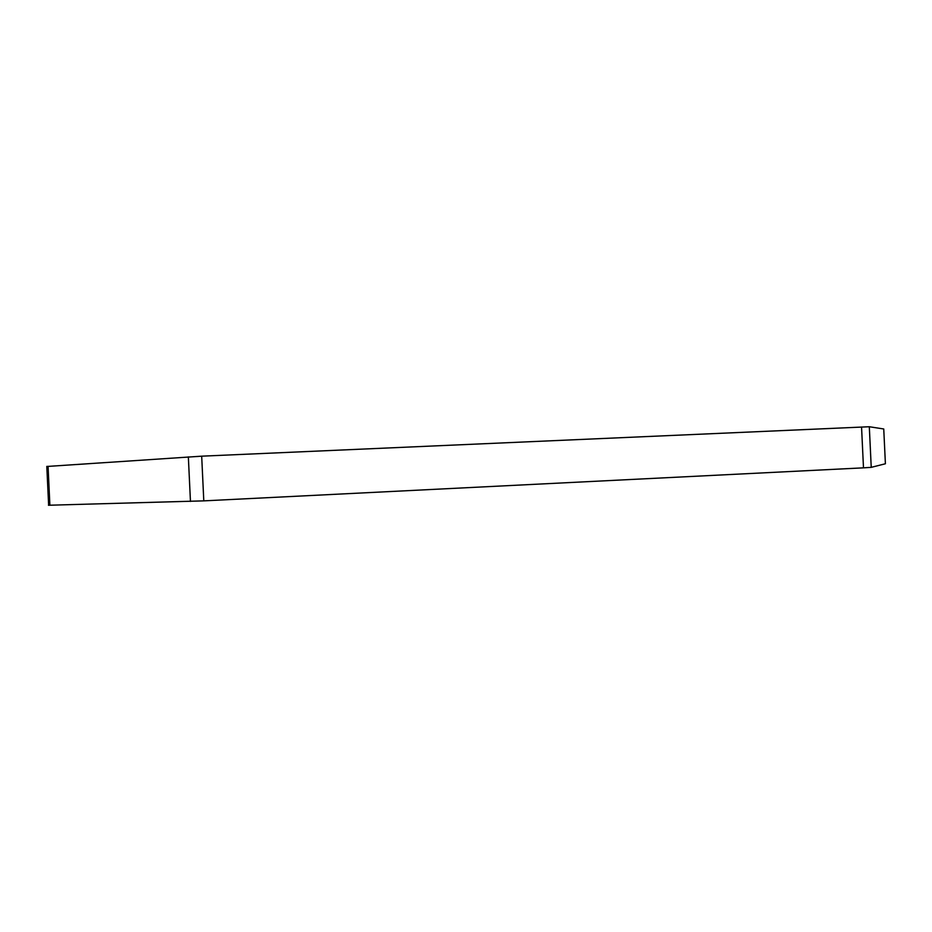 <?xml version="1.0" encoding="UTF-8"?>
<svg xmlns="http://www.w3.org/2000/svg" width="932" height="932" viewBox="0 0 932 932"><rect width="100%" height="100%" fill="white"/><g stroke="black" fill="none" stroke-linecap="round" stroke-linejoin="round"><path stroke-width="1.4" d="M46.81 466.478L201.685 456.179L869.311 426.74L883.746 428.976L885.4 463.763L871.234 467.351L863.486 467.841L203.793 500.868L48.452 505.249M883.746 428.988L885.4 463.763M869.311 426.74L871.234 467.351M201.685 456.179L203.793 500.868M861.552 426.984L863.486 467.841M48.056 466.303L49.885 505.249M188.346 456.878L190.454 501.428M46.798 466.396L48.639 505.272"/></g></svg>
